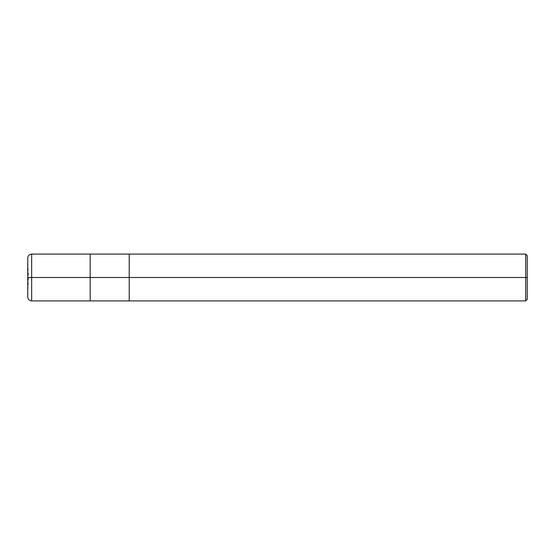 <?xml version="1.0" encoding="UTF-8"?>
<svg xmlns="http://www.w3.org/2000/svg" width="555" height="555" viewBox="0 0 555 555"><rect width="100%" height="100%" fill="white"/><g stroke="black" fill="none" stroke-linecap="round" stroke-linejoin="round"><path stroke-width="0.42" stroke-dasharray="2.77 2.08" d="M27.75 297.015L27.75 277.5L28.43 277.5L27.75 277.5L27.75 258.124L27.75 277.5L27.75 258.124L27.75 277.5L27.75 258.124L27.75 277.5L31.656 277.5L31.656 254.086L31.656 277.5L31.656 254.086L31.656 277.5L90.188 277.5L90.188 254.086L90.188 300.914L90.188 277.5L31.656 277.5L31.656 300.914L31.656 277.5L27.75 277.5L28.43 277.5L27.75 277.5L27.75 296.876L27.75 257.992M31.656 277.5L31.656 300.914L31.656 277.5M90.188 277.5L90.188 254.086L90.188 277.5L129.211 277.5L129.211 254.086L129.211 277.5L129.211 254.086L129.211 277.5L525.689 277.5L525.689 254.086L525.689 277.5L525.689 254.086L525.689 277.5L527.25 277.5L527.25 255.647L527.25 299.353L527.25 277.5L525.689 277.5L525.689 300.914L525.689 277.5L129.211 277.5L129.211 300.914L129.211 277.5L90.188 277.5L90.188 300.914L90.188 277.5M129.211 277.5L129.211 300.914L129.211 277.5M525.689 277.5L525.689 300.914L525.689 277.5M27.75 258.124L28.43 277.5L27.75 296.876"/><path stroke-width="0.83" d="M90.188 277.5L90.188 300.914L90.188 254.086L90.188 277.5L31.656 277.5L31.656 254.086L31.656 277.5L27.75 277.5L27.75 258.124L27.75 296.876L27.75 277.5L31.656 277.5L31.656 254.086L31.656 300.914L31.656 277.5L31.656 300.914L31.656 277.5L90.188 277.5L90.188 300.914L90.188 254.086L90.188 300.914L90.188 277.5L129.211 277.5L129.211 254.086L129.211 277.5L90.188 277.5M527.25 277.5L527.25 299.353L527.25 255.647L527.25 277.5L525.689 277.5L525.689 254.086L525.689 277.5L129.211 277.5L129.211 254.086L129.211 300.914L129.211 277.5L129.211 300.914L129.211 277.5L525.689 277.5L525.689 254.086L525.689 300.914L525.689 277.5L525.689 300.914L525.689 277.5L527.25 277.5L527.25 299.353L527.25 277.5M27.75 258.124L27.75 257.985C27.979 255.619 29.283 254.315 31.656 254.086L525.689 254.086L527.25 255.647M27.75 296.876L27.75 257.985M527.25 299.353L525.689 300.914L31.656 300.914C29.283 300.685 27.979 299.381 27.75 297.015L27.75 297.008"/></g></svg>
